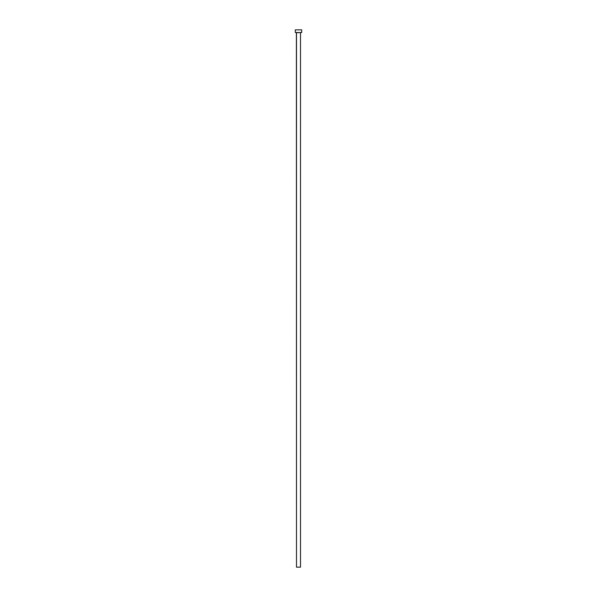 <?xml version="1.0" encoding="UTF-8"?>
<svg xmlns="http://www.w3.org/2000/svg" width="597" height="597" viewBox="0 0 597 597"><rect width="100%" height="100%" fill="white"/><g stroke="black" fill="none" stroke-linecap="round" stroke-linejoin="round"><path stroke-width="0.45" stroke-dasharray="2.98 2.24" d="M300.612 32.522L295.291 32.522L300.612 32.522M296.493 32.634L300.507 32.634L296.493 32.634M295.291 29.85L301.709 29.85L295.291 29.85M300.507 567.15L296.493 567.15L300.507 567.15"/><path stroke-width="0.9" d="M300.507 32.634L296.493 32.634L296.493 567.15L300.507 567.15L300.507 32.634L300.507 567.15L296.493 567.15L296.388 32.522L300.507 32.634M295.291 29.85L295.291 32.522L301.709 32.522L301.709 29.85L295.291 29.85L295.291 32.522L301.709 32.522L301.709 29.85L295.291 29.85"/></g></svg>
